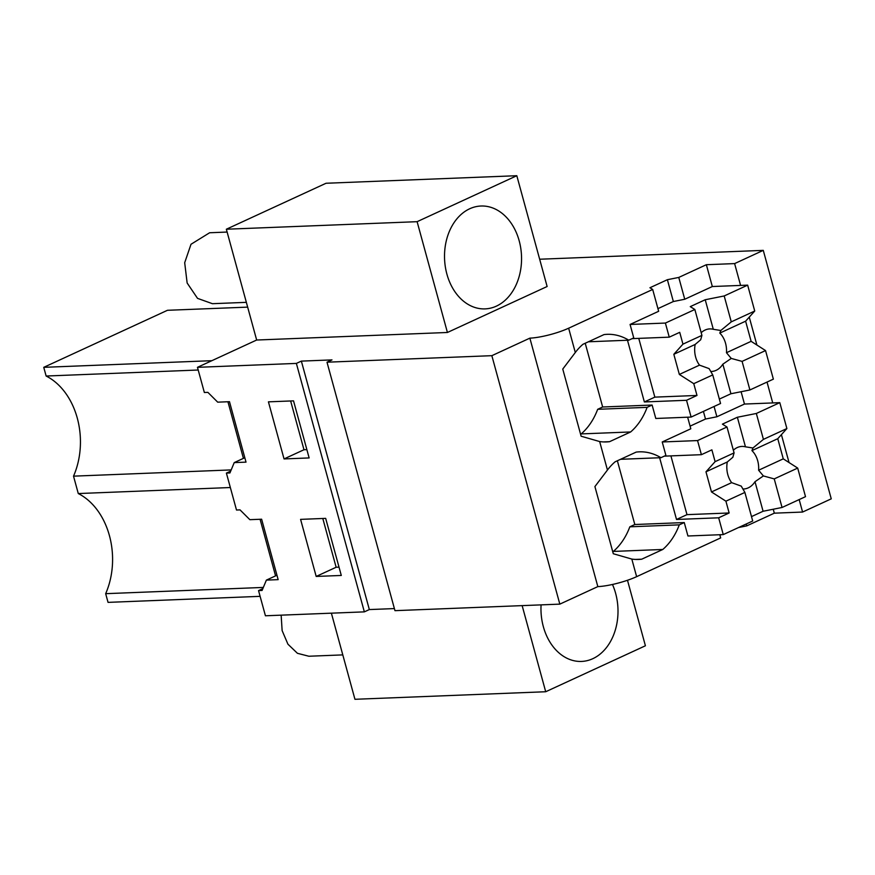 <?xml version="1.0" encoding="UTF-8"?>
<svg xmlns="http://www.w3.org/2000/svg" width="875" height="875" viewBox="0 0 875 875"><rect width="100%" height="100%" fill="white"/><g stroke="black" fill="none" stroke-linecap="round" stroke-linejoin="round"><path stroke-width="1.31" d="M256.659 340.025L447.42 332.478L547.127 286.508L516.808 175.711L326.047 183.258L226.352 229.228L256.659 340.025L197.466 367.325L204.356 392.503L207.889 392.372L217.7 402.161L229.48 401.691L246.017 462.131L234.237 462.602L244.803 457.723M603.345 441.919L609.569 441.678A64.345 48.114 -92.3 0 1 606.462 441.93A64.345 48.114 -92.3 0 1 599.659 441.558L581.131 436.22L562.767 369.064L575.302 352.505L568.652 328.202A28.416 5.578 -15.3 0 1 529.867 338.144L491.848 355.677L326.998 362.195L331.975 359.898L301.361 361.113L296.373 363.409L197.466 367.325M568.652 328.202L652.684 289.461L649.939 287.744L667.384 279.705L678.77 277.43L706.355 264.709L734.617 263.594L763.273 250.37L831.25 498.837L802.583 512.05L774.32 513.177L773.248 509.239M539.656 259.23L763.273 250.37M331.384 613.178L354.944 699.289L545.705 691.742L645.411 645.772L627.484 580.267M262.839 588.623L258.541 590.603L265.431 615.781L364.35 611.866L296.373 363.409M260.083 519.269L275.57 575.881M230.694 471.111L226.395 473.091L236.502 510.027L240.034 509.884L249.856 519.673L261.625 519.214L278.162 579.644L266.383 580.114L276.959 575.236M227.938 401.756L243.414 458.358M258.541 590.603L262.073 590.461L266.383 580.114M226.395 473.091L229.928 472.948L234.237 462.602M316.192 576.439L341.294 575.455L325.675 518.372L300.584 519.367L316.192 576.439L336.131 567.252L339.019 567.131M284.047 458.927L309.137 457.931L293.53 400.859L268.428 401.844L284.047 458.927L303.986 449.739L306.873 449.619M301.361 361.113L369.338 609.569L364.35 611.866M394.395 608.584L369.338 609.569M326.998 362.195L394.964 610.663L559.825 604.133L597.833 586.611A28.416 5.578 -15.3 0 0 636.628 576.669L720.661 537.917L719.786 534.723M491.848 355.677L559.825 604.133M529.867 338.144L597.833 586.611M635.502 559.431L641.725 559.191A64.345 48.114 -92.3 0 1 638.608 559.442A64.345 48.114 -92.3 0 1 631.816 559.07L613.288 553.733L594.912 486.577L607.447 470.028L599.659 441.558M575.302 352.505A64.345 48.114 -92.3 0 1 582.936 344.302L604.013 334.589A64.345 48.114 -92.3 0 1 607.119 334.327A64.345 48.114 -92.3 0 1 628.764 340.189L633.752 337.892L630.077 324.461L658.656 311.281L652.684 289.461M657.934 308.634L673.356 301.525L667.384 279.705M678.77 277.43L684.742 299.25L673.356 301.525M684.742 299.25L712.327 286.53L706.355 264.709M741.103 391.727L744.472 404.053L716.888 416.773L705.502 419.038L690.08 426.147M734.617 263.594L740.589 285.414M749.262 317.133L756.897 345.034M767.025 382.069L772.734 402.927M781.408 434.645L789.042 462.547M799.181 499.592L802.583 512.05M516.808 175.711L417.113 221.681L447.42 332.478M446.895 274.116A51.472 38.489 87.7 0 0 485.067 308.886A51.472 38.489 87.7 0 0 519.181 240.789A51.472 38.489 87.7 0 0 480.998 206.019A51.472 38.489 87.7 0 0 446.895 274.116M226.352 229.228L417.113 221.681M230.344 487.528L78.28 493.555L73.522 476.153L231.186 469.919M263.342 587.431L105.667 593.677A68.797 51.45 -92.3 0 0 78.28 493.555M105.667 593.677L108.052 602.372L260.116 596.345M738.62 527.516L746.736 525.886L774.32 513.177M719.928 535.27L721.241 534.669M522.145 605.62L545.705 691.742M198.198 370.016L46.134 376.031L43.75 367.336L167.453 310.297L247.658 307.125M43.75 367.336L211.859 360.686M46.134 376.031A68.797 51.45 -92.3 0 1 73.522 476.153M322.798 518.481L336.131 567.252M290.642 400.969L303.986 449.739M612.73 551.709L613.342 551.425A64.345 48.114 87.7 0 0 629.825 526.816L679.284 524.858L684.261 522.561L687.936 535.992L723.264 534.592L752.708 521.008L744.887 492.428L725.911 501.178L711.484 491.947L705.972 471.811L715.105 461.65L711.878 449.848L701.4 454.683L664.289 456.148M679.284 524.858A64.345 48.114 -92.3 0 1 662.791 549.467L641.725 559.191M620.539 459.298L660.909 457.702A64.345 48.114 -92.3 0 0 639.264 451.839A64.345 48.114 -92.3 0 0 636.158 452.102L615.081 461.825A64.345 48.114 87.7 0 0 607.447 470.028M660.909 457.702L665.897 455.405L662.222 441.973L690.802 428.794L687.641 417.211M580.584 434.197L581.186 433.913A64.345 48.114 87.7 0 0 597.669 409.303L647.128 407.345L652.116 405.037L655.791 418.469L691.119 417.069L720.562 403.495L712.742 374.916L693.766 383.666L679.339 374.434L673.827 354.288L682.948 344.137L679.722 332.336L669.255 337.159L632.133 338.636M647.128 407.345A64.345 48.114 -92.3 0 1 630.645 431.955L609.569 441.678M588.394 341.786L628.764 340.189M714.077 406.492L716.888 416.773M629.825 526.816L634.812 524.519L684.261 522.561M746.222 524.005L746.736 525.886M597.669 409.303L602.656 406.995L652.116 405.037M541.078 604.877A51.472 38.489 87.7 0 0 543.342 626.664A51.472 38.489 87.7 0 0 581.514 661.434A51.472 38.489 87.7 0 0 615.628 593.337A51.472 38.489 87.7 0 0 612.467 584.467M613.342 551.425L662.791 549.467M581.186 433.913L630.645 431.955M703.413 411.403L705.502 419.038M246.345 302.345L212.428 303.691L197.531 298.364L187.141 282.997L184.691 262.719L191.012 244.267L209.617 232.761L227.117 232.05M342.792 654.894L308.864 656.239L297.445 653.308L287.93 644.186L282.133 630.612L281.148 615.169M691.119 417.069L686.525 400.291L644.372 401.953L654.839 397.13L638.761 338.373M627.484 340.244L644.372 401.953M712.327 286.53L747.655 285.141L724.194 295.958L705.217 299.742L690.266 306.633L694.848 309.487L665.394 323.061L669.255 337.159M665.394 323.061L630.077 324.461M585.222 343.252L602.656 406.995M686.525 400.291L696.992 395.456L654.839 397.13M694.848 309.487L701.925 335.387L682.948 344.137M710.763 371.481A21.295 15.925 87.7 0 0 711.441 371.481A21.295 15.925 87.7 0 0 722.848 364.186L731.237 358.422L742.087 361.386L749.908 389.966L730.931 393.75L719.359 399.087M749.908 389.966L773.369 379.148L765.548 350.569L742.087 361.386M696.992 395.456L693.766 383.666M701.925 335.387L700.689 339.762L695.155 344.455L673.827 354.288M705.217 299.742L713.3 329.295A21.295 15.925 87.7 0 0 709.756 328.913A21.295 15.925 87.7 0 0 701.192 332.708M724.194 295.958L731.27 321.858L720.825 330.488L713.3 329.295M747.655 285.141L754.731 311.03L731.27 321.858M754.731 311.03L745.609 321.191L719.797 333.091L720.825 330.488M765.548 350.569L751.122 341.337L745.609 321.191M722.848 364.186L730.931 393.75M695.155 344.455A21.295 15.925 87.7 0 0 695.647 357.088A21.295 15.925 87.7 0 0 699.508 365.137L709.111 368.616L712.742 374.916M699.508 365.137L679.339 374.434M731.237 358.422L726.469 352.713A21.295 15.925 87.7 0 0 725.55 343.295A21.295 15.925 87.7 0 0 719.797 333.091M751.122 341.337L726.469 352.713M723.264 534.592L718.67 517.803L676.517 519.466L686.984 514.642L670.906 455.886M659.63 457.756L676.517 519.466M744.472 404.053L779.8 402.653L756.339 413.47L737.362 417.255L722.411 424.145L726.994 427L697.55 440.573L701.4 454.683M697.55 440.573L662.222 441.973M617.367 460.764L634.812 524.519M718.67 517.803L729.137 512.98L686.984 514.642M726.994 427L734.081 452.9L715.105 461.65M742.908 488.994A21.295 15.925 87.7 0 0 743.586 488.994A21.295 15.925 87.7 0 0 754.994 481.709L763.383 475.934L774.233 478.898L782.053 507.478L763.087 511.262L751.505 516.6M782.053 507.478L805.514 496.661L797.694 468.081L774.233 478.898M729.137 512.98L725.911 501.178M734.081 452.9L732.845 457.275L727.3 461.978L705.972 471.811M737.362 417.255L745.456 446.819A21.295 15.925 87.7 0 0 741.902 446.425A21.295 15.925 87.7 0 0 733.348 450.231M756.339 413.47L763.427 439.37L752.97 448L745.456 446.819M779.8 402.653L786.888 428.553L763.427 439.37M786.888 428.553L777.766 438.703L751.942 450.614L752.97 448M797.694 468.081L783.267 458.85L777.766 438.703M754.994 481.709L763.087 511.262M727.3 461.978A21.295 15.925 87.7 0 0 727.792 474.6A21.295 15.925 87.7 0 0 731.653 482.65L741.256 486.128L744.887 492.428M731.653 482.65L711.484 491.947M763.383 475.934L758.614 470.225A21.295 15.925 87.7 0 0 757.706 460.808A21.295 15.925 87.7 0 0 751.942 450.614M783.267 458.85L758.614 470.225M636.628 576.669L631.816 559.07"/></g></svg>
